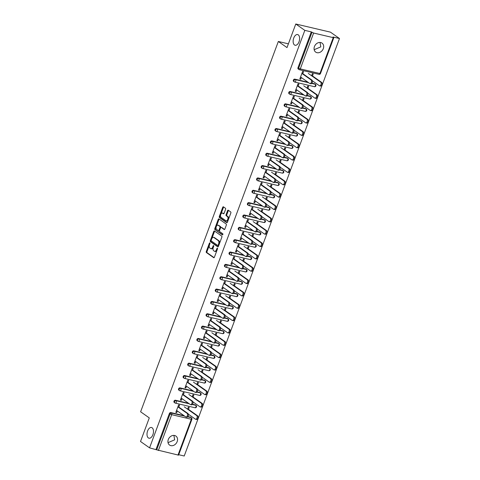 <?xml version="1.0" encoding="UTF-8"?>
<svg xmlns="http://www.w3.org/2000/svg" width="480" height="480" viewBox="0 0 480 480"><rect width="100%" height="100%" fill="white"/><g stroke="black" fill="none" stroke-linecap="round" stroke-linejoin="round"><path stroke-width="0.72" d="M152.124 427.788A5.496 3.072 103.2 0 1 153.078 434.142A5.496 3.072 103.2 0 1 148.986 438.204A5.496 3.072 103.2 0 1 148.356 437.922A5.496 3.072 103.2 0 1 147.408 431.562A5.496 3.072 103.2 0 1 151.5 427.5A5.496 3.072 103.2 0 1 152.124 427.788M173.91 435.396L174.654 439.83L168.03 442.65M298.26 34.842A5.496 3.072 103.2 0 1 299.214 41.196A5.496 3.072 103.2 0 1 295.122 45.258A5.496 3.072 103.2 0 1 294.492 44.976A5.496 3.072 103.2 0 1 293.544 38.616A5.496 3.072 103.2 0 1 297.636 34.554A5.496 3.072 103.2 0 1 298.26 34.842M320.046 42.45L320.79 46.884L314.16 49.704M209.85 242.886A0.588 0.33 -76.8 0 0 209.364 243.228L206.298 251.484A0.846 0.474 -76.8 0 0 206.412 252.546L213.708 257.688A0.846 0.474 -76.8 0 0 213.804 257.73A0.846 0.474 -76.8 0 0 214.404 257.196L217.476 248.94A0.588 0.33 -76.8 0 0 216.906 248.538L216.51 249.606A2.7 1.506 -76.8 0 1 214.596 251.322A2.7 1.506 -76.8 0 1 214.29 251.178L213.678 250.752A2.7 1.506 -76.8 0 1 213.306 247.35L213.702 246.282A0.588 0.33 -76.8 0 0 213.138 245.886L212.742 246.954A2.7 1.506 -76.8 0 1 210.828 248.664A2.7 1.506 -76.8 0 1 210.516 248.526L209.91 248.094A2.7 1.506 -76.8 0 1 209.538 244.698L209.934 243.63A0.588 0.33 -76.8 0 0 209.85 242.886M314.436 46.572A5.496 4.446 125.2 0 0 315.702 52.11A5.496 4.446 125.2 0 0 323.304 48.654A5.496 4.446 125.2 0 0 322.038 43.122A5.496 4.446 125.2 0 0 314.436 46.572M168.3 439.518A5.496 4.446 125.2 0 0 169.566 445.056A5.496 4.446 125.2 0 0 177.174 441.606A5.496 4.446 125.2 0 0 175.902 436.068A5.496 4.446 125.2 0 0 168.3 439.518M225.582 209.322A0.846 0.474 -76.8 0 0 225.468 208.26L223.416 206.82A0.846 0.474 -76.8 0 0 223.32 206.778A0.846 0.474 -76.8 0 0 222.726 207.312L219.312 216.48A0.846 0.474 -76.8 0 0 219.432 217.542L226.728 222.684A0.846 0.474 -76.8 0 0 226.824 222.726A0.846 0.474 -76.8 0 0 227.424 222.192L230.832 213.024A0.846 0.474 -76.8 0 0 230.718 211.962L228.24 210.216A0.846 0.474 -76.8 0 0 228.144 210.174A0.846 0.474 -76.8 0 0 227.55 210.708L226.086 214.632A0.846 0.474 -76.8 0 0 226.206 215.694L227.43 216.558A2.256 1.26 -76.8 0 1 227.82 219.168A2.256 1.26 -76.8 0 1 226.14 220.836A2.256 1.26 -76.8 0 1 225.888 220.716L221.082 217.332A2.256 1.26 -76.8 0 1 220.692 214.722A2.256 1.26 -76.8 0 1 222.372 213.06A2.256 1.26 -76.8 0 1 222.63 213.174L223.428 213.738A0.846 0.474 -76.8 0 0 223.524 213.78A0.846 0.474 -76.8 0 0 224.124 213.246L225.582 209.322M149.562 447.858L140.514 441.486L149.286 417.9L140.616 411.786L278.334 41.478L287.004 47.592L295.776 24L304.824 30.372L149.562 447.858L156.702 449.844L170.04 413.988L169.38 413.52L156.042 449.382M214.434 230.982A0.846 0.474 -76.8 0 0 214.338 230.94A0.846 0.474 -76.8 0 0 213.738 231.474L210.33 240.642A0.846 0.474 -76.8 0 0 210.444 241.704L217.74 246.846A0.846 0.474 -76.8 0 0 217.836 246.894A0.846 0.474 -76.8 0 0 218.436 246.354L221.844 237.186A0.846 0.474 -76.8 0 0 221.73 236.124L214.434 230.982M214.818 228.564L218.232 219.39A0.846 0.474 -76.8 0 1 218.826 218.856A0.846 0.474 -76.8 0 1 218.928 218.904L226.224 224.04A0.846 0.474 -76.8 0 1 226.338 225.102L224.88 229.026A0.846 0.474 -76.8 0 1 224.28 229.566A0.846 0.474 -76.8 0 1 224.184 229.518L221.226 227.436A0.846 0.474 -76.8 0 0 221.13 227.394A0.846 0.474 -76.8 0 0 220.53 227.928L219.564 230.532A0.846 0.474 -76.8 0 0 219.678 231.594L222.762 233.76A0.588 0.33 -76.8 0 1 222.354 234.852L214.938 229.626A0.846 0.474 -76.8 0 1 214.818 228.564L215.514 228.726L216.204 226.866M288.396 43.842L278.334 41.478M177.978 455.136L191.316 419.274L191.904 419.286L178.566 455.148L156.702 449.844M178.734 454.71L184.224 456L339.486 38.514L330.438 32.142L295.776 24M304.824 30.372L311.304 31.896L313.626 33.042L333.24 37.65L333.828 37.662L333 36.99L339.486 38.514M175.944 412.074L176.724 412.62L175.824 412.41L178.62 404.892L179.52 405.102L178.662 407.406M188.484 409.374L189.222 407.382L188.322 407.172L187.584 409.164M176.724 412.62L177.336 410.964M294.858 79.158L295.518 79.626A1.29 1.044 -54.8 0 0 294.036 80.568A1.29 1.044 125.2 0 0 294.336 81.864L293.676 81.402A1.29 1.044 -54.8 0 1 294.858 79.158L308.01 82.248M311.916 83.166L314.478 83.766A1.29 1.044 -54.8 0 1 314.778 83.904L315.438 84.366A1.29 1.044 125.2 0 0 315.138 84.234L314.478 83.766M313.626 33.042L300.288 68.898L298.626 68.22A1.29 1.044 125.2 0 0 298.926 69.516L298.266 69.054A1.29 1.044 -54.8 0 1 297.966 67.752L298.626 68.22L311.964 32.358M311.304 31.896L297.966 67.752M169.38 413.52A1.29 1.044 -54.8 0 1 170.862 412.578L184.014 415.668M187.92 416.586L190.476 417.186A1.29 1.044 -54.8 0 1 190.776 417.318L191.442 417.786A1.29 1.044 125.2 0 0 191.136 417.654L190.476 417.186M307.89 88.302L308.628 86.31L307.728 86.1L306.99 88.092M296.742 89.892L296.13 91.554L295.224 91.338L298.026 83.82L298.926 84.03L298.068 86.334M285.672 103.86L286.332 104.322A1.29 1.044 -54.8 0 0 284.85 105.264A1.29 1.044 125.2 0 0 285.15 106.566L284.49 106.098A1.29 1.044 -54.8 0 1 285.672 103.86L298.824 106.944M302.73 107.862L305.292 108.468A1.29 1.044 -54.8 0 1 305.592 108.6L306.252 109.062A1.29 1.044 125.2 0 0 305.952 108.93L305.292 108.468M298.704 112.998L299.448 111.006L298.542 110.796L297.804 112.788M287.562 114.594L286.944 116.25L286.044 116.04L288.84 108.516L289.74 108.732L288.882 111.03M276.486 128.556L277.146 129.018A1.29 1.044 -54.8 0 0 275.664 129.966A1.29 1.044 125.2 0 0 275.964 131.262L275.304 130.794A1.29 1.044 -54.8 0 1 276.486 128.556L289.644 131.646M293.544 132.564L296.106 133.164A1.29 1.044 -54.8 0 1 296.406 133.296L297.066 133.764A1.29 1.044 125.2 0 0 296.766 133.626L296.106 133.164M289.518 137.7L290.262 135.708L289.356 135.492L288.618 137.484M278.376 139.29L277.758 140.946L276.858 140.736L279.654 133.218L280.554 133.428L279.696 135.726M267.3 153.252L267.96 153.72A1.29 1.044 -54.8 0 0 266.484 154.662A1.29 1.044 125.2 0 0 266.778 155.958L266.118 155.496A1.29 1.044 -54.8 0 1 267.3 153.252L280.458 156.342M284.364 157.26L286.92 157.86A1.29 1.044 -54.8 0 1 287.22 157.992L287.88 158.46A1.29 1.044 125.2 0 0 287.58 158.328L286.92 157.86M280.332 162.396L281.076 160.404L280.176 160.194L279.432 162.186M269.19 163.986L268.572 165.642L267.672 165.432L270.468 157.914L271.368 158.124L270.516 160.428M258.114 177.948L258.78 178.416A1.29 1.044 -54.8 0 0 257.298 179.358A1.29 1.044 125.2 0 0 257.592 180.654L256.932 180.192A1.29 1.044 -54.8 0 1 258.114 177.948L271.272 181.038M275.178 181.956L277.734 182.556A1.29 1.044 -54.8 0 1 278.034 182.694L278.694 183.156A1.29 1.044 125.2 0 0 278.394 183.024L277.734 182.556M271.152 187.092L271.89 185.1L270.99 184.89L270.246 186.882M260.004 188.688L259.386 190.344L258.486 190.128L261.282 182.61L262.182 182.82L261.33 185.124M248.934 202.65L249.594 203.112A1.29 1.044 -54.8 0 0 248.112 204.054A1.29 1.044 125.2 0 0 248.406 205.356L247.746 204.888A1.29 1.044 -54.8 0 1 248.934 202.65L262.086 205.74M265.992 206.658L268.548 207.258A1.29 1.044 -54.8 0 1 268.854 207.39L269.514 207.858A1.29 1.044 125.2 0 0 269.214 207.72L268.548 207.258M261.966 211.794L262.704 209.802L261.804 209.586L261.066 211.578M250.818 213.384L250.2 215.04L249.3 214.83L252.096 207.306L253.002 207.522L252.144 209.82M239.748 227.346L240.408 227.814A1.29 1.044 -54.8 0 0 238.926 228.756A1.29 1.044 125.2 0 0 239.226 230.052L238.566 229.584A1.29 1.044 -54.8 0 1 239.748 227.346L252.9 230.436M256.806 231.354L259.368 231.954A1.29 1.044 -54.8 0 1 259.668 232.086L260.328 232.554A1.29 1.044 125.2 0 0 260.028 232.422L259.368 231.954M252.78 236.49L253.518 234.498L252.618 234.288L251.88 236.28M241.632 238.08L241.02 239.736L240.114 239.526L242.916 232.008L243.816 232.218L242.958 234.522M230.562 252.042L231.222 252.51A1.29 1.044 -54.8 0 0 229.74 253.452A1.29 1.044 125.2 0 0 230.04 254.748L229.38 254.286A1.29 1.044 -54.8 0 1 230.562 252.042L243.714 255.132M247.62 256.05L250.182 256.65A1.29 1.044 -54.8 0 1 250.482 256.788L251.142 257.25A1.29 1.044 125.2 0 0 250.842 257.118L250.182 256.65M243.594 261.186L244.332 259.194L243.432 258.984L242.694 260.976M232.446 262.782L231.834 264.438L230.934 264.222L233.73 256.704L234.63 256.914L233.772 259.218M221.376 276.744L222.036 277.206A1.29 1.044 -54.8 0 0 220.554 278.148A1.29 1.044 125.2 0 0 220.854 279.45L220.194 278.982A1.29 1.044 -54.8 0 1 221.376 276.744L234.534 279.834M238.434 280.746L240.996 281.352A1.29 1.044 -54.8 0 1 241.296 281.484L241.956 281.946A1.29 1.044 125.2 0 0 241.656 281.814L240.996 281.352M234.408 285.882L235.152 283.89L234.246 283.68L233.508 285.672M223.266 287.478L222.648 289.134L221.748 288.924L224.544 281.4L225.444 281.616L224.586 283.914M212.19 301.44L212.85 301.902A1.29 1.044 -54.8 0 0 211.374 302.85A1.29 1.044 125.2 0 0 211.668 304.146L211.008 303.678A1.29 1.044 -54.8 0 1 212.19 301.44L225.348 304.53M229.254 305.448L231.81 306.048A1.29 1.044 -54.8 0 1 232.11 306.18L232.77 306.648A1.29 1.044 125.2 0 0 232.47 306.51L231.81 306.048M225.222 310.584L225.966 308.592L225.066 308.376L224.322 310.368M214.08 312.174L213.462 313.83L212.562 313.62L215.358 306.102L216.258 306.312L215.406 308.61M203.004 326.136L203.67 326.604A1.29 1.044 -54.8 0 0 202.188 327.546A1.29 1.044 125.2 0 0 202.482 328.842L201.822 328.38A1.29 1.044 -54.8 0 1 203.004 326.136L216.162 329.226M220.068 330.144L222.624 330.744A1.29 1.044 -54.8 0 1 222.924 330.876L223.584 331.344A1.29 1.044 125.2 0 0 223.284 331.212L222.624 330.744M216.042 335.28L216.78 333.288L215.88 333.078L215.136 335.07M204.894 336.87L204.276 338.526L203.376 338.316L206.172 330.798L207.072 331.008L206.22 333.312M193.824 350.832L194.484 351.3A1.29 1.044 -54.8 0 0 193.002 352.242A1.29 1.044 125.2 0 0 193.296 353.538L192.636 353.076A1.29 1.044 -54.8 0 1 193.824 350.832L206.976 353.922M210.882 354.84L213.438 355.44A1.29 1.044 -54.8 0 1 213.738 355.578L214.404 356.04A1.29 1.044 125.2 0 0 214.104 355.908L213.438 355.44M206.856 359.976L207.594 357.984L206.694 357.774L205.95 359.766M195.708 361.572L195.09 363.228L194.19 363.012L196.986 355.494L197.892 355.704L197.034 358.008M184.638 375.534L185.298 375.996A1.29 1.044 -54.8 0 0 183.816 376.944A1.29 1.044 125.2 0 0 184.116 378.24L183.456 377.772A1.29 1.044 -54.8 0 1 184.638 375.534L197.79 378.624M201.696 379.542L204.258 380.142A1.29 1.044 -54.8 0 1 204.558 380.274L205.218 380.742A1.29 1.044 125.2 0 0 204.918 380.604L204.258 380.142M197.67 384.678L198.408 382.686L197.508 382.47L196.77 384.462M186.522 386.268L185.91 387.924L185.004 387.714L187.806 380.19L188.706 380.406L187.848 382.704M175.452 400.23L176.112 400.698A1.29 1.044 -54.8 0 0 174.63 401.64A1.29 1.044 125.2 0 0 174.93 402.936L174.27 402.468A1.29 1.044 -54.8 0 1 175.452 400.23L188.604 403.32M192.51 404.238L195.072 404.838A1.29 1.044 -54.8 0 1 195.372 404.97L196.032 405.438A1.29 1.044 125.2 0 0 195.732 405.306L195.072 404.838M181.932 398.616L181.314 400.272L180.414 400.062L183.21 392.544L184.11 392.754L183.258 395.052M193.074 397.026L193.818 395.034L192.918 394.818L192.174 396.81M180.042 387.882L180.708 388.344A1.29 1.044 -54.8 0 0 179.226 389.292A1.29 1.044 125.2 0 0 179.52 390.588L178.86 390.12A1.29 1.044 -54.8 0 1 180.042 387.882L193.2 390.972M197.106 391.89L199.662 392.49A1.29 1.044 -54.8 0 1 199.962 392.622L200.622 393.09A1.29 1.044 125.2 0 0 200.322 392.952L199.662 392.49M191.118 373.92L190.5 375.576L189.6 375.366L192.396 367.842L193.296 368.058L192.444 370.356M202.26 372.324L203.004 370.332L202.104 370.122L201.36 372.114M189.228 363.186L189.888 363.648A1.29 1.044 -54.8 0 0 188.406 364.59A1.29 1.044 125.2 0 0 188.706 365.892L188.046 365.424A1.29 1.044 -54.8 0 1 189.228 363.186L202.386 366.276M206.292 367.188L208.848 367.794A1.29 1.044 -54.8 0 1 209.148 367.926L209.808 368.394A1.29 1.044 125.2 0 0 209.508 368.256L208.848 367.794M200.304 349.224L199.686 350.88L198.786 350.664L201.582 343.146L202.482 343.356L201.624 345.66M211.446 347.628L212.19 345.636L211.284 345.426L210.546 347.418M198.414 338.484L199.074 338.952A1.29 1.044 -54.8 0 0 197.592 339.894A1.29 1.044 125.2 0 0 197.892 341.19L197.232 340.728A1.29 1.044 -54.8 0 1 198.414 338.484L211.572 341.574M215.472 342.492L218.034 343.092A1.29 1.044 -54.8 0 1 218.334 343.23L218.994 343.692A1.29 1.044 125.2 0 0 218.694 343.56L218.034 343.092M209.484 324.522L208.872 326.178L207.972 325.968L210.768 318.45L211.668 318.66L210.81 320.964M220.632 322.932L221.37 320.94L220.47 320.73L219.732 322.722M207.6 313.788L208.26 314.256A1.29 1.044 -54.8 0 0 206.778 315.198A1.29 1.044 125.2 0 0 207.078 316.494L206.418 316.026A1.29 1.044 -54.8 0 1 207.6 313.788L220.752 316.878M224.658 317.796L227.22 318.396A1.29 1.044 -54.8 0 1 227.52 318.528L228.18 318.996A1.29 1.044 125.2 0 0 227.88 318.864L227.22 318.396M218.67 299.826L218.058 301.482L217.152 301.272L219.948 293.748L220.854 293.964L219.996 296.262M229.818 298.236L230.556 296.244L229.656 296.028L228.918 298.02M216.786 289.092L217.446 289.554A1.29 1.044 -54.8 0 0 215.964 290.502A1.29 1.044 125.2 0 0 216.264 291.798L215.598 291.33A1.29 1.044 -54.8 0 1 216.786 289.092L229.938 292.182M233.844 293.1L236.406 293.7A1.29 1.044 -54.8 0 1 236.706 293.832L237.366 294.3A1.29 1.044 125.2 0 0 237.066 294.162L236.406 293.7M227.856 275.13L227.238 276.786L226.338 276.57L229.134 269.052L230.04 269.262L229.182 271.566M239.004 273.534L239.742 271.542L238.842 271.332L238.098 273.324M225.972 264.39L226.632 264.858A1.29 1.044 -54.8 0 0 225.15 265.8A1.29 1.044 125.2 0 0 225.444 267.096L224.784 266.634A1.29 1.044 -54.8 0 1 225.972 264.39L239.124 267.48M243.03 268.398L245.586 268.998A1.29 1.044 -54.8 0 1 245.886 269.136L246.552 269.598A1.29 1.044 125.2 0 0 246.246 269.466L245.586 268.998M237.042 250.428L236.424 252.084L235.524 251.874L238.32 244.356L239.22 244.566L238.368 246.87M248.184 248.838L248.928 246.846L248.028 246.636L247.284 248.628M235.152 239.694L235.818 240.162A1.29 1.044 -54.8 0 0 234.336 241.104A1.29 1.044 125.2 0 0 234.63 242.4L233.97 241.938A1.29 1.044 -54.8 0 1 235.152 239.694L248.31 242.784M252.216 243.702L254.772 244.302A1.29 1.044 -54.8 0 1 255.072 244.434L255.732 244.902A1.29 1.044 125.2 0 0 255.432 244.77L254.772 244.302M246.228 225.732L245.61 227.388L244.71 227.178L247.506 219.66L248.406 219.87L247.554 222.168M257.37 224.142L258.114 222.15L257.214 221.934L256.47 223.926M244.338 214.998L244.998 215.46A1.29 1.044 -54.8 0 0 243.516 216.408A1.29 1.044 125.2 0 0 243.816 217.704L243.156 217.236A1.29 1.044 -54.8 0 1 244.338 214.998L257.496 218.088M261.402 219.006L263.958 219.606A1.29 1.044 -54.8 0 1 264.258 219.738L264.918 220.206A1.29 1.044 125.2 0 0 264.618 220.068L263.958 219.606M255.414 201.036L254.796 202.692L253.896 202.482L256.692 194.958L257.592 195.174L256.734 197.472M266.556 199.44L267.3 197.448L266.394 197.238L265.656 199.23M253.524 190.302L254.184 190.764A1.29 1.044 -54.8 0 0 252.702 191.706A1.29 1.044 125.2 0 0 253.002 193.008L252.342 192.54A1.29 1.044 -54.8 0 1 253.524 190.302L266.682 193.392M270.582 194.304L273.144 194.91A1.29 1.044 -54.8 0 1 273.444 195.042L274.104 195.504A1.29 1.044 125.2 0 0 273.804 195.372L273.144 194.91M264.594 176.34L263.982 177.996L263.082 177.78L265.878 170.262L266.778 170.472L265.92 172.776M275.742 174.744L276.48 172.752L275.58 172.542L274.842 174.534M262.71 165.6L263.37 166.068A1.29 1.044 -54.8 0 0 261.888 167.01A1.29 1.044 125.2 0 0 262.188 168.306L261.528 167.844A1.29 1.044 -54.8 0 1 262.71 165.6L275.862 168.69M279.768 169.608L282.33 170.208A1.29 1.044 -54.8 0 1 282.63 170.346L283.29 170.808A1.29 1.044 125.2 0 0 282.99 170.676L282.33 170.208M273.78 151.638L273.168 153.294L272.262 153.084L275.058 145.566L275.964 145.776L275.106 148.08M284.928 150.048L285.666 148.056L284.766 147.846L284.028 149.838M271.896 140.904L272.556 141.372A1.29 1.044 -54.8 0 0 271.074 142.314A1.29 1.044 125.2 0 0 271.374 143.61L270.708 143.142A1.29 1.044 -54.8 0 1 271.896 140.904L285.048 143.994M288.954 144.912L291.516 145.512A1.29 1.044 -54.8 0 1 291.816 145.644L292.476 146.112A1.29 1.044 125.2 0 0 292.176 145.98L291.516 145.512M282.966 126.942L282.348 128.598L281.448 128.388L284.244 120.864L285.15 121.08L284.292 123.378M294.114 125.352L294.852 123.36L293.952 123.144L293.208 125.136M281.082 116.208L281.742 116.67A1.29 1.044 -54.8 0 0 280.26 117.612A1.29 1.044 125.2 0 0 280.554 118.914L279.894 118.446A1.29 1.044 -54.8 0 1 281.082 116.208L294.234 119.298M298.14 120.216L300.696 120.816A1.29 1.044 -54.8 0 1 300.996 120.948L301.662 121.416A1.29 1.044 125.2 0 0 301.356 121.278L300.696 120.816M292.152 102.246L291.534 103.902L290.634 103.686L293.43 96.168L294.33 96.378L293.478 98.682M303.294 100.65L304.038 98.658L303.138 98.448L302.394 100.44M290.262 91.506L290.928 91.974A1.29 1.044 -54.8 0 0 289.446 92.916A1.29 1.044 125.2 0 0 289.74 94.212L289.08 93.75A1.29 1.044 -54.8 0 1 290.262 91.506L303.42 94.596M307.326 95.514L309.882 96.114A1.29 1.044 -54.8 0 1 310.182 96.252L310.842 96.714A1.29 1.044 125.2 0 0 310.542 96.582L309.882 96.114M301.338 77.544L300.72 79.2L299.82 78.99L302.616 71.472L303.516 71.682L302.664 73.986M312.48 75.954L313.224 73.962L312.324 73.752L311.58 75.744M181.314 400.272L180.54 399.726M185.91 387.924L185.13 387.378M190.5 375.576L189.726 375.03M195.09 363.228L194.316 362.682M199.686 350.88L198.906 350.328M204.276 338.526L203.502 337.98M208.872 326.178L208.092 325.632M213.462 313.83L212.688 313.284M218.058 301.482L217.278 300.936M222.648 289.134L221.874 288.588M227.238 276.786L226.464 276.24M231.834 264.438L231.054 263.886M236.424 252.084L235.65 251.538M241.02 239.736L240.24 239.19M245.61 227.388L244.836 226.842M250.2 215.04L249.426 214.494M254.796 202.692L254.016 202.146M259.386 190.344L258.612 189.798M263.982 177.996L263.202 177.444M268.572 165.642L267.798 165.096M273.168 153.294L272.388 152.748M277.758 140.946L276.984 140.4M282.348 128.598L281.574 128.052M286.944 116.25L286.164 115.704M291.534 103.902L290.76 103.356M296.13 91.554L295.35 91.002M300.72 79.2L299.946 78.654M210.828 248.664L211.518 248.826A2.7 1.506 -76.8 0 0 213.228 247.578M214.596 251.322L215.286 251.484A2.7 1.506 -76.8 0 0 216.978 250.278M209.37 245.244L206.988 251.646A0.846 0.474 -76.8 0 0 207.108 252.708L214.11 257.64M211.152 240.45L211.02 240.804A0.846 0.474 -76.8 0 0 211.14 241.872L218.136 246.804M214.728 231.192A0.846 0.474 -76.8 0 0 214.428 231.636L211.86 238.554M211.212 240.186A0.588 0.33 -76.8 0 0 211.296 240.93L217.698 245.448A0.588 0.33 -76.8 0 0 218.184 245.1L218.604 243.972A2.7 1.506 -76.8 0 0 218.232 240.576L213.852 237.492A2.7 1.506 -76.8 0 0 213.546 237.348A2.7 1.506 -76.8 0 0 211.632 239.064L211.212 240.186M217.842 245.478L218.394 245.61A0.588 0.33 -76.8 0 0 218.76 245.484M219.462 243.588A2.7 1.506 -76.8 0 0 218.922 240.738L218.232 240.576M213.546 237.348L214.242 237.51A2.7 1.506 -76.8 0 1 214.548 237.654L218.922 240.738M216.408 226.32L218.922 219.558L218.232 219.39M219.222 219.108A0.846 0.474 -76.8 0 0 218.922 219.558M224.58 229.476L221.916 227.598A0.846 0.474 -76.8 0 0 221.82 227.556A0.846 0.474 -76.8 0 0 221.718 227.55M222.69 234.762L214.938 229.626M218.154 225.27A2.256 1.26 -76.8 0 0 217.896 225.156A2.256 1.26 -76.8 0 0 216.216 226.818A2.256 1.26 -76.8 0 0 216.606 229.428L218.304 230.622A0.846 0.474 -76.8 0 0 218.4 230.664A0.846 0.474 -76.8 0 0 218.994 230.13L219.966 227.526A0.846 0.474 -76.8 0 0 219.846 226.464L218.154 225.27L218.85 225.432A2.256 1.26 -76.8 0 0 218.592 225.318L217.896 225.156M218.502 230.67L218.994 230.784A0.846 0.474 -76.8 0 0 219.09 230.826A0.846 0.474 -76.8 0 0 219.552 230.562M220.668 227.658A0.846 0.474 -76.8 0 0 220.542 226.626L219.846 226.464M218.85 225.432L220.542 226.626M215.514 228.726A0.846 0.474 -76.8 0 0 215.628 229.788M222.372 213.06L223.062 213.222A2.256 1.26 -76.8 0 1 223.32 213.336L223.824 213.696M226.14 220.836L226.836 220.998A2.256 1.26 -76.8 0 0 228.228 220.026M228.588 219.06A2.256 1.26 -76.8 0 0 228.126 216.72L227.43 216.558M228.54 210.426A0.846 0.474 -76.8 0 0 228.24 210.87L226.782 214.794A0.846 0.474 -76.8 0 0 226.896 215.856L228.126 216.72M220.62 214.992L220.008 216.642A0.846 0.474 -76.8 0 0 220.122 217.704L227.124 222.636M223.716 207.03A0.846 0.474 -76.8 0 0 223.416 207.474L220.98 214.026M196.698 415.584L197.604 415.8A1.932 1.08 103.2 0 1 197.934 418.032A1.932 1.08 103.2 0 1 196.5 419.46L195.594 419.25A1.932 1.08 -76.8 0 0 197.034 417.822A1.932 1.08 -76.8 0 0 196.698 415.584L184.29 406.842M188.376 414.216L195.378 419.148A1.932 1.08 -76.8 0 0 195.594 419.25M197.604 415.8L187.71 408.828M176.562 410.418L185.742 416.886A1.932 1.08 -76.8 0 0 185.958 416.982A1.932 1.08 -76.8 0 0 187.398 415.56A1.932 1.08 -76.8 0 0 187.062 413.322L187.968 413.532A1.932 1.08 103.2 0 1 188.298 415.77A1.932 1.08 103.2 0 1 186.864 417.198L185.958 416.982M178.788 407.07L187.968 413.532M177.888 406.854L187.062 413.322M201.294 403.236L202.194 403.446A1.932 1.08 103.2 0 1 202.53 405.684A1.932 1.08 103.2 0 1 201.09 407.112L200.19 406.902A1.932 1.08 -76.8 0 0 201.63 405.474A1.932 1.08 -76.8 0 0 201.294 403.236L188.886 394.494M192.966 401.868L199.968 406.8A1.932 1.08 -76.8 0 0 200.19 406.902M202.194 403.446L192.3 396.48M205.884 390.888L206.784 391.098A1.932 1.08 103.2 0 1 207.12 393.336A1.932 1.08 103.2 0 1 205.68 394.764L204.78 394.548A1.932 1.08 -76.8 0 0 206.22 393.12A1.932 1.08 -76.8 0 0 205.884 390.888L193.476 382.146M197.562 389.52L204.558 394.452A1.932 1.08 -76.8 0 0 204.78 394.548M206.784 391.098L196.89 384.126M210.48 378.54L211.38 378.75A1.932 1.08 103.2 0 1 211.716 380.988A1.932 1.08 103.2 0 1 210.276 382.416L209.376 382.2A1.932 1.08 -76.8 0 0 210.81 380.772A1.932 1.08 -76.8 0 0 210.48 378.54L198.066 369.798M202.152 377.166L209.154 382.104A1.932 1.08 -76.8 0 0 209.376 382.2M211.38 378.75L201.486 371.778M215.07 366.192L215.97 366.402A1.932 1.08 103.2 0 1 216.306 368.634A1.932 1.08 103.2 0 1 214.866 370.062L213.966 369.852A1.932 1.08 -76.8 0 0 215.406 368.424A1.932 1.08 -76.8 0 0 215.07 366.192L202.662 357.444M206.742 364.818L213.744 369.75A1.932 1.08 -76.8 0 0 213.966 369.852M215.97 366.402L206.076 359.43M219.666 353.844L220.566 354.054A1.932 1.08 103.2 0 1 220.896 356.286A1.932 1.08 103.2 0 1 219.462 357.714L218.556 357.504A1.932 1.08 -76.8 0 0 219.996 356.076A1.932 1.08 -76.8 0 0 219.666 353.844L207.252 345.096M211.338 352.47L218.34 357.402A1.932 1.08 -76.8 0 0 218.556 357.504M220.566 354.054L210.672 347.082M181.152 398.07L190.332 404.538A1.932 1.08 -76.8 0 0 190.554 404.634A1.932 1.08 -76.8 0 0 191.994 403.206A1.932 1.08 -76.8 0 0 191.658 400.974L192.558 401.184A1.932 1.08 103.2 0 1 192.894 403.422A1.932 1.08 103.2 0 1 191.454 404.85L190.554 404.634M183.378 394.722L192.558 401.184M182.478 394.506L191.658 400.974M185.748 385.722L194.922 392.184A1.932 1.08 -76.8 0 0 195.144 392.286A1.932 1.08 -76.8 0 0 196.584 390.858A1.932 1.08 -76.8 0 0 196.248 388.626L197.148 388.836A1.932 1.08 103.2 0 1 197.484 391.074A1.932 1.08 103.2 0 1 196.044 392.496L195.144 392.286M187.974 382.368L197.148 388.836M187.074 382.158L196.248 388.626M190.338 373.374L199.518 379.836A1.932 1.08 -76.8 0 0 199.74 379.938A1.932 1.08 -76.8 0 0 201.174 378.51A1.932 1.08 -76.8 0 0 200.844 376.278L201.744 376.488A1.932 1.08 103.2 0 1 202.08 378.72A1.932 1.08 103.2 0 1 200.64 380.148L199.74 379.938M192.564 370.02L201.744 376.488M191.664 369.81L200.844 376.278M194.934 361.02L204.108 367.488A1.932 1.08 -76.8 0 0 204.33 367.59A1.932 1.08 -76.8 0 0 205.77 366.162A1.932 1.08 -76.8 0 0 205.434 363.924L206.334 364.14A1.932 1.08 103.2 0 1 206.67 366.372A1.932 1.08 103.2 0 1 205.23 367.8L204.33 367.59M197.16 357.672L206.334 364.14M196.26 357.462L205.434 363.924M199.524 348.672L208.704 355.14A1.932 1.08 -76.8 0 0 208.92 355.242A1.932 1.08 -76.8 0 0 210.36 353.814A1.932 1.08 -76.8 0 0 210.03 351.576L210.93 351.792A1.932 1.08 103.2 0 1 211.26 354.024A1.932 1.08 103.2 0 1 209.826 355.452L208.92 355.242M201.75 345.324L210.93 351.792M200.85 345.114L210.03 351.576M224.256 341.49L225.156 341.706A1.932 1.08 103.2 0 1 225.492 343.938A1.932 1.08 103.2 0 1 224.052 345.366L223.152 345.156A1.932 1.08 -76.8 0 0 224.592 343.728A1.932 1.08 -76.8 0 0 224.256 341.49L211.848 332.748M215.928 340.122L222.93 345.054A1.932 1.08 -76.8 0 0 223.152 345.156M225.156 341.706L215.262 334.734M204.12 336.324L213.294 342.792A1.932 1.08 -76.8 0 0 213.516 342.894A1.932 1.08 -76.8 0 0 214.956 341.466A1.932 1.08 -76.8 0 0 214.62 339.228L215.52 339.438A1.932 1.08 103.2 0 1 215.856 341.676A1.932 1.08 103.2 0 1 214.416 343.104L213.516 342.894M206.346 332.976L215.52 339.438M205.44 332.766L214.62 339.228M228.846 329.142L229.752 329.358A1.932 1.08 103.2 0 1 230.082 331.59A1.932 1.08 103.2 0 1 228.648 333.018L227.742 332.808A1.932 1.08 -76.8 0 0 229.182 331.38A1.932 1.08 -76.8 0 0 228.846 329.142L216.438 320.4M220.524 327.774L227.526 332.706A1.932 1.08 -76.8 0 0 227.742 332.808M229.752 329.358L219.858 322.386M208.71 323.976L217.89 330.444A1.932 1.08 -76.8 0 0 218.106 330.54A1.932 1.08 -76.8 0 0 219.546 329.118A1.932 1.08 -76.8 0 0 219.21 326.88L220.116 327.09A1.932 1.08 103.2 0 1 220.446 329.328A1.932 1.08 103.2 0 1 219.012 330.756L218.106 330.54M210.936 320.628L220.116 327.09M210.036 320.412L219.21 326.88M233.442 316.794L234.342 317.004A1.932 1.08 103.2 0 1 234.678 319.242A1.932 1.08 103.2 0 1 233.238 320.67L232.338 320.46A1.932 1.08 -76.8 0 0 233.772 319.032A1.932 1.08 -76.8 0 0 233.442 316.794L221.028 308.052M225.114 315.426L232.116 320.358A1.932 1.08 -76.8 0 0 232.338 320.46M234.342 317.004L224.448 310.038M213.3 311.628L222.48 318.096A1.932 1.08 -76.8 0 0 222.702 318.192A1.932 1.08 -76.8 0 0 224.136 316.764A1.932 1.08 -76.8 0 0 223.806 314.532L224.706 314.742A1.932 1.08 103.2 0 1 225.042 316.98A1.932 1.08 103.2 0 1 223.602 318.408L222.702 318.192M215.526 308.28L224.706 314.742M214.626 308.064L223.806 314.532M238.032 304.446L238.932 304.656A1.932 1.08 103.2 0 1 239.268 306.894A1.932 1.08 103.2 0 1 237.828 308.322L236.928 308.106A1.932 1.08 -76.8 0 0 238.368 306.678A1.932 1.08 -76.8 0 0 238.032 304.446L225.624 295.704M229.71 303.078L236.706 308.01A1.932 1.08 -76.8 0 0 236.928 308.106M238.932 304.656L229.038 297.684M217.896 299.28L227.07 305.742A1.932 1.08 -76.8 0 0 227.292 305.844A1.932 1.08 -76.8 0 0 228.732 304.416A1.932 1.08 -76.8 0 0 228.396 302.184L229.296 302.394A1.932 1.08 103.2 0 1 229.632 304.626A1.932 1.08 103.2 0 1 228.192 306.054L227.292 305.844M220.122 295.926L229.296 302.394M219.222 295.716L228.396 302.184M242.628 292.098L243.528 292.308A1.932 1.08 103.2 0 1 243.864 294.546A1.932 1.08 103.2 0 1 242.424 295.974L241.524 295.758A1.932 1.08 -76.8 0 0 242.958 294.33A1.932 1.08 -76.8 0 0 242.628 292.098L230.214 283.356M234.3 290.724L241.302 295.662A1.932 1.08 -76.8 0 0 241.524 295.758M243.528 292.308L233.634 285.336M222.486 286.932L231.666 293.394A1.932 1.08 -76.8 0 0 231.888 293.496A1.932 1.08 -76.8 0 0 233.322 292.068A1.932 1.08 -76.8 0 0 232.992 289.836L233.892 290.046A1.932 1.08 103.2 0 1 234.228 292.278A1.932 1.08 103.2 0 1 232.788 293.706L231.888 293.496M224.712 283.578L233.892 290.046M223.812 283.368L232.992 289.836M247.218 279.75L248.118 279.96A1.932 1.08 103.2 0 1 248.454 282.192A1.932 1.08 103.2 0 1 247.014 283.62L246.114 283.41A1.932 1.08 -76.8 0 0 247.554 281.982A1.932 1.08 -76.8 0 0 247.218 279.75L234.81 271.002M238.89 278.376L245.892 283.308A1.932 1.08 -76.8 0 0 246.114 283.41M248.118 279.96L238.224 272.988M227.082 274.578L236.256 281.046A1.932 1.08 -76.8 0 0 236.478 281.148A1.932 1.08 -76.8 0 0 237.918 279.72A1.932 1.08 -76.8 0 0 237.582 277.482L238.482 277.698A1.932 1.08 103.2 0 1 238.818 279.93A1.932 1.08 103.2 0 1 237.378 281.358L236.478 281.148M229.308 271.23L238.482 277.698M228.402 271.02L237.582 277.482M251.808 267.402L252.714 267.612A1.932 1.08 103.2 0 1 253.044 269.844A1.932 1.08 103.2 0 1 251.61 271.272L250.704 271.062A1.932 1.08 -76.8 0 0 252.144 269.634A1.932 1.08 -76.8 0 0 251.808 267.402L239.4 258.654M243.486 266.028L250.488 270.96A1.932 1.08 -76.8 0 0 250.704 271.062M252.714 267.612L242.82 260.64M231.672 262.23L240.852 268.698A1.932 1.08 -76.8 0 0 241.068 268.8A1.932 1.08 -76.8 0 0 242.508 267.372A1.932 1.08 -76.8 0 0 242.172 265.134L243.078 265.35A1.932 1.08 103.2 0 1 243.408 267.582A1.932 1.08 103.2 0 1 241.974 269.01L241.068 268.8M233.898 258.882L243.078 265.35M232.998 258.672L242.172 265.134M256.404 255.048L257.304 255.264A1.932 1.08 103.2 0 1 257.64 257.496A1.932 1.08 103.2 0 1 256.2 258.924L255.3 258.714A1.932 1.08 -76.8 0 0 256.74 257.286A1.932 1.08 -76.8 0 0 256.404 255.048L243.996 246.306M248.076 253.68L255.078 258.612A1.932 1.08 -76.8 0 0 255.3 258.714M257.304 255.264L247.41 248.292M236.268 249.882L245.442 256.35A1.932 1.08 -76.8 0 0 245.664 256.452A1.932 1.08 -76.8 0 0 247.104 255.024A1.932 1.08 -76.8 0 0 246.768 252.786L247.668 252.996A1.932 1.08 103.2 0 1 248.004 255.234A1.932 1.08 103.2 0 1 246.564 256.662L245.664 256.452M238.488 246.534L247.668 252.996M237.588 246.324L246.768 252.786M260.994 242.7L261.894 242.916A1.932 1.08 103.2 0 1 262.23 245.148A1.932 1.08 103.2 0 1 260.79 246.576L259.89 246.366A1.932 1.08 -76.8 0 0 261.33 244.938A1.932 1.08 -76.8 0 0 260.994 242.7L248.586 233.958M252.672 241.332L259.668 246.264A1.932 1.08 -76.8 0 0 259.89 246.366M261.894 242.916L252 235.944M240.858 237.534L250.032 244.002A1.932 1.08 -76.8 0 0 250.254 244.098A1.932 1.08 -76.8 0 0 251.694 242.67A1.932 1.08 -76.8 0 0 251.358 240.438L252.258 240.648A1.932 1.08 103.2 0 1 252.594 242.886A1.932 1.08 103.2 0 1 251.154 244.314L250.254 244.098M243.084 234.186L252.258 240.648M242.184 233.97L251.358 240.438M265.59 230.352L266.49 230.562A1.932 1.08 103.2 0 1 266.826 232.8A1.932 1.08 103.2 0 1 265.386 234.228L264.486 234.018A1.932 1.08 -76.8 0 0 265.92 232.59A1.932 1.08 -76.8 0 0 265.59 230.352L253.176 221.61M257.262 228.984L264.264 233.916A1.932 1.08 -76.8 0 0 264.486 234.018M266.49 230.562L256.596 223.596M245.448 225.186L254.628 231.654A1.932 1.08 -76.8 0 0 254.85 231.75A1.932 1.08 -76.8 0 0 256.284 230.322A1.932 1.08 -76.8 0 0 255.954 228.09L256.854 228.3A1.932 1.08 103.2 0 1 257.19 230.538A1.932 1.08 103.2 0 1 255.75 231.966L254.85 231.75M247.674 221.832L256.854 228.3M246.774 221.622L255.954 228.09M270.18 218.004L271.08 218.214A1.932 1.08 103.2 0 1 271.416 220.452A1.932 1.08 103.2 0 1 269.976 221.88L269.076 221.664A1.932 1.08 -76.8 0 0 270.516 220.236A1.932 1.08 -76.8 0 0 270.18 218.004L257.772 209.262M261.852 216.636L268.854 221.568A1.932 1.08 -76.8 0 0 269.076 221.664M271.08 218.214L261.186 211.242M250.044 212.838L259.218 219.3A1.932 1.08 -76.8 0 0 259.44 219.402A1.932 1.08 -76.8 0 0 260.88 217.974A1.932 1.08 -76.8 0 0 260.544 215.742L261.444 215.952A1.932 1.08 103.2 0 1 261.78 218.184A1.932 1.08 103.2 0 1 260.34 219.612L259.44 219.402M252.27 209.484L261.444 215.952M251.37 209.274L260.544 215.742M274.776 205.656L275.676 205.866A1.932 1.08 103.2 0 1 276.006 208.104A1.932 1.08 103.2 0 1 274.572 209.532L273.666 209.316A1.932 1.08 -76.8 0 0 275.106 207.888A1.932 1.08 -76.8 0 0 274.776 205.656L262.362 196.914M266.448 204.282L273.45 209.214A1.932 1.08 -76.8 0 0 273.666 209.316M275.676 205.866L265.782 198.894M254.634 200.49L263.814 206.952A1.932 1.08 -76.8 0 0 264.03 207.054A1.932 1.08 -76.8 0 0 265.47 205.626A1.932 1.08 -76.8 0 0 265.14 203.394L266.04 203.604A1.932 1.08 103.2 0 1 266.37 205.836A1.932 1.08 103.2 0 1 264.936 207.264L264.03 207.054M256.86 197.136L266.04 203.604M255.96 196.926L265.14 203.394M279.366 193.308L280.266 193.518A1.932 1.08 103.2 0 1 280.602 195.75A1.932 1.08 103.2 0 1 279.162 197.178L278.262 196.968A1.932 1.08 -76.8 0 0 279.702 195.54A1.932 1.08 -76.8 0 0 279.366 193.308L266.958 184.56M271.038 191.934L278.04 196.866A1.932 1.08 -76.8 0 0 278.262 196.968M280.266 193.518L270.372 186.546M259.23 188.136L268.404 194.604A1.932 1.08 -76.8 0 0 268.626 194.706A1.932 1.08 -76.8 0 0 270.066 193.278A1.932 1.08 -76.8 0 0 269.73 191.04L270.63 191.256A1.932 1.08 103.2 0 1 270.966 193.488A1.932 1.08 103.2 0 1 269.526 194.916L268.626 194.706M261.456 184.788L270.63 191.256M260.55 184.578L269.73 191.04M283.956 180.96L284.862 181.17A1.932 1.08 103.2 0 1 285.192 183.402A1.932 1.08 103.2 0 1 283.758 184.83L282.852 184.62A1.932 1.08 -76.8 0 0 284.292 183.192A1.932 1.08 -76.8 0 0 283.956 180.96L271.548 172.212M275.634 179.586L282.636 184.518A1.932 1.08 -76.8 0 0 282.852 184.62M284.862 181.17L274.968 174.198M263.82 175.788L273 182.256A1.932 1.08 -76.8 0 0 273.216 182.358A1.932 1.08 -76.8 0 0 274.656 180.93A1.932 1.08 -76.8 0 0 274.32 178.692L275.226 178.908A1.932 1.08 103.2 0 1 275.556 181.14A1.932 1.08 103.2 0 1 274.122 182.568L273.216 182.358M266.046 172.44L275.226 178.908M265.146 172.23L274.32 178.692M288.552 168.606L289.452 168.822A1.932 1.08 103.2 0 1 289.788 171.054A1.932 1.08 103.2 0 1 288.348 172.482L287.448 172.272A1.932 1.08 -76.8 0 0 288.882 170.844A1.932 1.08 -76.8 0 0 288.552 168.606L276.138 159.864M280.224 167.238L287.226 172.17A1.932 1.08 -76.8 0 0 287.448 172.272M289.452 168.822L279.558 161.85M268.41 163.44L277.59 169.908A1.932 1.08 -76.8 0 0 277.812 170.01A1.932 1.08 -76.8 0 0 279.246 168.582A1.932 1.08 -76.8 0 0 278.916 166.344L279.816 166.554A1.932 1.08 103.2 0 1 280.152 168.792A1.932 1.08 103.2 0 1 278.712 170.22L277.812 170.01M270.636 160.092L279.816 166.554M269.736 159.876L278.916 166.344M293.142 156.258L294.042 156.474A1.932 1.08 103.2 0 1 294.378 158.706A1.932 1.08 103.2 0 1 292.938 160.134L292.038 159.924A1.932 1.08 -76.8 0 0 293.478 158.496A1.932 1.08 -76.8 0 0 293.142 156.258L280.734 147.516M284.82 154.89L291.816 159.822A1.932 1.08 -76.8 0 0 292.038 159.924M294.042 156.474L284.148 149.502M273.006 151.092L282.18 157.56A1.932 1.08 -76.8 0 0 282.402 157.656A1.932 1.08 -76.8 0 0 283.842 156.228A1.932 1.08 -76.8 0 0 283.506 153.996L284.406 154.206A1.932 1.08 103.2 0 1 284.742 156.444A1.932 1.08 103.2 0 1 283.302 157.872L282.402 157.656M275.232 147.744L284.406 154.206M274.332 147.528L283.506 153.996M297.738 143.91L298.638 144.12A1.932 1.08 103.2 0 1 298.974 146.358A1.932 1.08 103.2 0 1 297.534 147.786L296.634 147.576A1.932 1.08 -76.8 0 0 298.068 146.148A1.932 1.08 -76.8 0 0 297.738 143.91L285.324 135.168M289.41 142.542L296.412 147.474A1.932 1.08 -76.8 0 0 296.634 147.576M298.638 144.12L288.744 137.154M277.596 138.744L286.776 145.212A1.932 1.08 -76.8 0 0 286.998 145.308A1.932 1.08 -76.8 0 0 288.432 143.88A1.932 1.08 -76.8 0 0 288.102 141.648L289.002 141.858A1.932 1.08 103.2 0 1 289.338 144.096A1.932 1.08 103.2 0 1 287.898 145.524L286.998 145.308M279.822 135.39L289.002 141.858M278.922 135.18L288.102 141.648M302.328 131.562L303.228 131.772A1.932 1.08 103.2 0 1 303.564 134.01A1.932 1.08 103.2 0 1 302.124 135.438L301.224 135.222A1.932 1.08 -76.8 0 0 302.664 133.794A1.932 1.08 -76.8 0 0 302.328 131.562L289.92 122.82M294 130.194L301.002 135.126A1.932 1.08 -76.8 0 0 301.224 135.222M303.228 131.772L293.334 124.8M282.192 126.396L291.366 132.858A1.932 1.08 -76.8 0 0 291.588 132.96A1.932 1.08 -76.8 0 0 293.028 131.532A1.932 1.08 -76.8 0 0 292.692 129.3L293.592 129.51A1.932 1.08 103.2 0 1 293.928 131.742A1.932 1.08 103.2 0 1 292.488 133.17L291.588 132.96M284.418 123.042L293.592 129.51M283.512 122.832L292.692 129.3M306.918 119.214L307.824 119.424A1.932 1.08 103.2 0 1 308.154 121.662A1.932 1.08 103.2 0 1 306.72 123.084L305.814 122.874A1.932 1.08 -76.8 0 0 307.254 121.446A1.932 1.08 -76.8 0 0 306.918 119.214L294.51 110.472M298.596 117.84L305.598 122.772A1.932 1.08 -76.8 0 0 305.814 122.874M307.824 119.424L297.93 112.452M286.782 114.048L295.962 120.51A1.932 1.08 -76.8 0 0 296.178 120.612A1.932 1.08 -76.8 0 0 297.618 119.184A1.932 1.08 -76.8 0 0 297.282 116.952L298.188 117.162A1.932 1.08 103.2 0 1 298.518 119.394A1.932 1.08 103.2 0 1 297.084 120.822L296.178 120.612M289.008 110.694L298.188 117.162M288.108 110.484L297.282 116.952M311.514 106.866L312.414 107.076A1.932 1.08 103.2 0 1 312.75 109.308A1.932 1.08 103.2 0 1 311.31 110.736L310.41 110.526A1.932 1.08 -76.8 0 0 311.85 109.098A1.932 1.08 -76.8 0 0 311.514 106.866L299.106 98.118M303.186 105.492L310.188 110.424A1.932 1.08 -76.8 0 0 310.41 110.526M312.414 107.076L302.52 100.104M291.378 101.694L300.552 108.162A1.932 1.08 -76.8 0 0 300.774 108.264A1.932 1.08 -76.8 0 0 302.214 106.836A1.932 1.08 -76.8 0 0 301.878 104.598L302.778 104.814A1.932 1.08 103.2 0 1 303.114 107.046A1.932 1.08 103.2 0 1 301.674 108.474L300.774 108.264M293.604 98.346L302.778 104.814M292.698 98.136L301.878 104.598M316.104 94.518L317.004 94.728A1.932 1.08 103.2 0 1 317.34 96.96A1.932 1.08 103.2 0 1 315.9 98.388L315 98.178A1.932 1.08 -76.8 0 0 316.44 96.75A1.932 1.08 -76.8 0 0 316.104 94.518L303.696 85.77M307.782 93.144L314.778 98.076A1.932 1.08 -76.8 0 0 315 98.178M317.004 94.728L307.11 87.756M295.968 89.346L305.142 95.814A1.932 1.08 -76.8 0 0 305.364 95.916A1.932 1.08 -76.8 0 0 306.804 94.488A1.932 1.08 -76.8 0 0 306.468 92.25L307.368 92.466A1.932 1.08 103.2 0 1 307.704 94.698A1.932 1.08 103.2 0 1 306.264 96.126L305.364 95.916M298.194 85.998L307.368 92.466M297.294 85.788L306.468 92.25M320.7 82.164L321.6 82.38A1.932 1.08 103.2 0 1 321.936 84.612A1.932 1.08 103.2 0 1 320.496 86.04L319.596 85.83A1.932 1.08 -76.8 0 0 321.03 84.402A1.932 1.08 -76.8 0 0 320.7 82.164L308.286 73.422M312.372 80.796L319.374 85.728A1.932 1.08 -76.8 0 0 319.596 85.83M321.6 82.38L311.706 75.408M300.558 76.998L309.738 83.466A1.932 1.08 -76.8 0 0 309.96 83.568A1.932 1.08 -76.8 0 0 311.394 82.14A1.932 1.08 -76.8 0 0 311.064 79.902L311.964 80.112A1.932 1.08 103.2 0 1 312.3 82.35A1.932 1.08 103.2 0 1 310.86 83.778L309.96 83.568M302.784 73.65L311.964 80.112M301.884 73.434L311.064 79.902M209.994 243.372L209.364 243.228M217.536 248.688L216.906 248.538M213.762 246.03L213.138 245.886M187.71 416.85L191.136 417.654A1.29 0.72 -76.8 0 1 191.316 419.274L171.696 414.666L158.364 450.528M170.862 412.578L171.522 413.046A1.29 0.72 -76.8 0 1 171.696 414.666L170.04 413.988A1.29 1.044 -54.8 0 1 171.522 413.046L184.674 416.136M318.846 74.256A1.29 0.72 103.2 0 0 318.99 74.328A1.29 1.29 0 0 0 320.496 73.518L319.908 73.506A1.29 0.72 103.2 0 1 318.99 74.328L299.376 69.72A1.29 0.72 103.2 0 1 299.226 69.654A1.29 1.044 125.2 0 1 298.926 69.516A1.29 1.29 0 0 0 299.376 69.72A1.29 0.72 103.2 0 0 300.288 68.898L319.908 73.506L333.24 37.65M189.27 403.788L176.112 400.698A1.29 0.72 -76.8 0 1 176.292 402.318A1.29 0.72 103.2 0 1 175.374 403.14A1.29 1.29 0 0 1 174.93 402.936A1.29 1.044 125.2 0 0 175.23 403.068A1.29 0.72 103.2 0 0 175.374 403.14L194.994 407.748A1.29 0.72 103.2 0 1 194.85 407.676M192.3 404.496L195.732 405.306A1.29 0.72 -76.8 0 1 195.912 406.926A1.29 0.72 103.2 0 1 194.994 407.748A1.29 1.29 0 0 0 196.032 405.438M196.896 392.148L200.322 392.952A1.29 0.72 -76.8 0 1 200.502 394.578A1.29 0.72 103.2 0 1 199.59 395.394L179.97 390.786A1.29 0.72 103.2 0 1 179.82 390.72A1.29 1.044 125.2 0 1 179.52 390.588A1.29 1.29 0 0 0 179.97 390.786A1.29 0.72 103.2 0 0 180.882 389.97A1.29 0.72 -76.8 0 0 180.708 388.344L193.86 391.434M201.486 379.8L204.918 380.604A1.29 0.72 -76.8 0 1 205.092 382.23A1.29 0.72 103.2 0 1 204.18 383.046L184.56 378.438A1.29 0.72 103.2 0 1 184.416 378.372A1.29 1.044 125.2 0 1 184.116 378.24A1.29 1.29 0 0 0 184.56 378.438A1.29 0.72 103.2 0 0 185.478 377.622A1.29 0.72 -76.8 0 0 185.298 375.996L198.45 379.086M206.082 367.452L209.508 368.256A1.29 0.72 -76.8 0 1 209.688 369.882A1.29 0.72 103.2 0 1 208.77 370.698L189.156 366.09A1.29 0.72 103.2 0 1 189.006 366.024A1.29 1.044 125.2 0 1 188.706 365.892A1.29 1.29 0 0 0 189.156 366.09A1.29 0.72 103.2 0 0 190.068 365.274A1.29 0.72 -76.8 0 0 189.888 363.648L203.046 366.738M210.672 355.104L214.104 355.908A1.29 0.72 -76.8 0 1 214.278 357.534A1.29 0.72 103.2 0 1 213.366 358.35L193.746 353.742A1.29 0.72 103.2 0 1 193.602 353.676A1.29 1.044 125.2 0 1 193.296 353.538A1.29 1.29 0 0 0 193.746 353.742A1.29 0.72 103.2 0 0 194.658 352.926A1.29 0.72 -76.8 0 0 194.484 351.3L207.636 354.39M215.262 342.756L218.694 343.56A1.29 0.72 -76.8 0 1 218.874 345.18A1.29 0.72 103.2 0 1 217.956 346.002L198.336 341.394A1.29 0.72 103.2 0 1 198.192 341.328A1.29 1.044 125.2 0 1 197.892 341.19A1.29 1.29 0 0 0 198.336 341.394A1.29 0.72 103.2 0 0 199.254 340.578A1.29 0.72 -76.8 0 0 199.074 338.952L212.232 342.042M219.858 330.402L223.284 331.212A1.29 0.72 -76.8 0 1 223.464 332.832A1.29 0.72 103.2 0 1 222.552 333.654L202.932 329.046A1.29 0.72 103.2 0 1 202.782 328.98A1.29 1.044 125.2 0 1 202.482 328.842A1.29 1.29 0 0 0 202.932 329.046A1.29 0.72 103.2 0 0 203.844 328.224A1.29 0.72 -76.8 0 0 203.67 326.604L216.822 329.694M224.448 318.054L227.88 318.864A1.29 0.72 -76.8 0 1 228.054 320.484A1.29 0.72 103.2 0 1 227.142 321.306L207.522 316.698A1.29 0.72 103.2 0 1 207.378 316.626A1.29 1.044 125.2 0 1 207.078 316.494A1.29 1.29 0 0 0 207.522 316.698A1.29 0.72 103.2 0 0 208.44 315.876A1.29 0.72 -76.8 0 0 208.26 314.256L221.412 317.346M229.044 305.706L232.47 306.51A1.29 0.72 -76.8 0 1 232.65 308.136A1.29 0.72 103.2 0 1 231.738 308.952L212.118 304.344A1.29 0.72 103.2 0 1 211.968 304.278A1.29 1.044 125.2 0 1 211.668 304.146A1.29 1.29 0 0 0 212.118 304.344A1.29 0.72 103.2 0 0 213.03 303.528A1.29 0.72 -76.8 0 0 212.85 301.902L226.008 304.992M233.634 293.358L237.066 294.162A1.29 0.72 -76.8 0 1 237.24 295.788A1.29 0.72 103.2 0 1 236.328 296.604L216.708 291.996A1.29 0.72 103.2 0 1 216.564 291.93A1.29 1.044 125.2 0 1 216.264 291.798A1.29 1.29 0 0 0 216.708 291.996A1.29 0.72 103.2 0 0 217.626 291.18A1.29 0.72 -76.8 0 0 217.446 289.554L230.598 292.644M238.23 281.01L241.656 281.814A1.29 0.72 -76.8 0 1 241.836 283.44A1.29 0.72 103.2 0 1 240.918 284.256L221.304 279.648A1.29 0.72 103.2 0 1 221.154 279.582A1.29 1.044 125.2 0 1 220.854 279.45A1.29 1.29 0 0 0 221.304 279.648A1.29 0.72 103.2 0 0 222.216 278.832A1.29 0.72 -76.8 0 0 222.036 277.206L235.194 280.296M242.82 268.662L246.246 269.466A1.29 0.72 -76.8 0 1 246.426 271.092A1.29 0.72 103.2 0 1 245.514 271.908L225.894 267.3A1.29 0.72 103.2 0 1 225.744 267.234A1.29 1.044 125.2 0 1 225.444 267.096A1.29 1.29 0 0 0 225.894 267.3A1.29 0.72 103.2 0 0 226.806 266.484A1.29 0.72 -76.8 0 0 226.632 264.858L239.784 267.948M247.41 256.314L250.842 257.118A1.29 0.72 -76.8 0 1 251.022 258.738A1.29 0.72 103.2 0 1 250.104 259.56L230.484 254.952A1.29 0.72 103.2 0 1 230.34 254.886A1.29 1.044 125.2 0 1 230.04 254.748A1.29 1.29 0 0 0 230.484 254.952A1.29 0.72 103.2 0 0 231.402 254.136A1.29 0.72 -76.8 0 0 231.222 252.51L244.38 255.6M252.006 243.96L255.432 244.77A1.29 0.72 -76.8 0 1 255.612 246.39A1.29 0.72 103.2 0 1 254.7 247.212L235.08 242.604A1.29 0.72 103.2 0 1 234.93 242.538A1.29 1.044 125.2 0 1 234.63 242.4A1.29 1.29 0 0 0 235.08 242.604A1.29 0.72 103.2 0 0 235.992 241.782A1.29 0.72 -76.8 0 0 235.818 240.162L248.97 243.252M256.596 231.612L260.028 232.422A1.29 0.72 -76.8 0 1 260.202 234.042A1.29 0.72 103.2 0 1 259.29 234.864L239.67 230.256A1.29 0.72 103.2 0 1 239.526 230.184A1.29 1.044 125.2 0 1 239.226 230.052A1.29 1.29 0 0 0 239.67 230.256A1.29 0.72 103.2 0 0 240.588 229.434A1.29 0.72 -76.8 0 0 240.408 227.814L253.56 230.904M261.192 219.264L264.618 220.068A1.29 0.72 -76.8 0 1 264.798 221.694A1.29 0.72 103.2 0 1 263.88 222.51L244.266 217.902A1.29 0.72 103.2 0 1 244.116 217.836A1.29 1.044 125.2 0 1 243.816 217.704A1.29 1.29 0 0 0 244.266 217.902A1.29 0.72 103.2 0 0 245.178 217.086A1.29 0.72 -76.8 0 0 244.998 215.46L258.156 218.55M265.782 206.916L269.214 207.72A1.29 0.72 -76.8 0 1 269.388 209.346A1.29 0.72 103.2 0 1 268.476 210.162L248.856 205.554A1.29 0.72 103.2 0 1 248.712 205.488A1.29 1.044 125.2 0 1 248.406 205.356A1.29 1.29 0 0 0 248.856 205.554A1.29 0.72 103.2 0 0 249.768 204.738A1.29 0.72 -76.8 0 0 249.594 203.112L262.746 206.202M270.372 194.568L273.804 195.372A1.29 0.72 -76.8 0 1 273.984 196.998A1.29 0.72 103.2 0 1 273.066 197.814L253.446 193.206A1.29 0.72 103.2 0 1 253.302 193.14A1.29 1.044 125.2 0 1 253.002 193.008A1.29 1.29 0 0 0 253.446 193.206A1.29 0.72 103.2 0 0 254.364 192.39A1.29 0.72 -76.8 0 0 254.184 190.764L267.342 193.854M274.968 182.22L278.394 183.024A1.29 0.72 -76.8 0 1 278.574 184.65A1.29 0.72 103.2 0 1 277.662 185.466L258.042 180.858A1.29 0.72 103.2 0 1 257.892 180.792A1.29 1.044 125.2 0 1 257.592 180.654A1.29 1.29 0 0 0 258.042 180.858A1.29 0.72 103.2 0 0 258.954 180.042A1.29 0.72 -76.8 0 0 258.78 178.416L271.932 181.506M279.558 169.872L282.99 170.676A1.29 0.72 -76.8 0 1 283.164 172.296A1.29 0.72 103.2 0 1 282.252 173.118L262.632 168.51A1.29 0.72 103.2 0 1 262.488 168.444A1.29 1.044 125.2 0 1 262.188 168.306A1.29 1.29 0 0 0 262.632 168.51A1.29 0.72 103.2 0 0 263.55 167.694A1.29 0.72 -76.8 0 0 263.37 166.068L276.522 169.158M284.154 157.518L287.58 158.328A1.29 0.72 -76.8 0 1 287.76 159.948A1.29 0.72 103.2 0 1 286.848 160.77L267.228 156.162A1.29 0.72 103.2 0 1 267.078 156.096A1.29 1.044 125.2 0 1 266.778 155.958A1.29 1.29 0 0 0 267.228 156.162A1.29 0.72 103.2 0 0 268.14 155.34A1.29 0.72 -76.8 0 0 267.96 153.72L281.118 156.81M288.744 145.17L292.176 145.98A1.29 0.72 -76.8 0 1 292.35 147.6A1.29 0.72 103.2 0 1 291.438 148.416L271.818 143.814A1.29 0.72 103.2 0 1 271.674 143.742A1.29 1.044 125.2 0 1 271.374 143.61A1.29 1.29 0 0 0 271.818 143.814A1.29 0.72 103.2 0 0 272.736 142.992A1.29 0.72 -76.8 0 0 272.556 141.372L285.708 144.462M293.34 132.822L296.766 133.626A1.29 0.72 -76.8 0 1 296.946 135.252A1.29 0.72 103.2 0 1 296.028 136.068L276.414 131.46A1.29 0.72 103.2 0 1 276.264 131.394A1.29 1.044 125.2 0 1 275.964 131.262A1.29 1.29 0 0 0 276.414 131.46A1.29 0.72 103.2 0 0 277.326 130.644A1.29 0.72 -76.8 0 0 277.146 129.018L290.304 132.108M297.93 120.474L301.356 121.278A1.29 0.72 -76.8 0 1 301.536 122.904A1.29 0.72 103.2 0 1 300.624 123.72L281.004 119.112A1.29 0.72 103.2 0 1 280.854 119.046A1.29 1.044 125.2 0 1 280.554 118.914A1.29 1.29 0 0 0 281.004 119.112A1.29 0.72 103.2 0 0 281.916 118.296A1.29 0.72 -76.8 0 0 281.742 116.67L294.894 119.76M302.52 108.126L305.952 108.93A1.29 0.72 -76.8 0 1 306.132 110.556A1.29 0.72 103.2 0 1 305.214 111.372L285.594 106.764A1.29 0.72 103.2 0 1 285.45 106.698A1.29 1.044 125.2 0 1 285.15 106.566A1.29 1.29 0 0 0 285.594 106.764A1.29 0.72 103.2 0 0 286.512 105.948A1.29 0.72 -76.8 0 0 286.332 104.322L299.49 107.412M307.116 95.778L310.542 96.582A1.29 0.72 -76.8 0 1 310.722 98.208A1.29 0.72 103.2 0 1 309.81 99.024L290.19 94.416A1.29 0.72 103.2 0 1 290.04 94.35A1.29 1.044 125.2 0 1 289.74 94.212A1.29 1.29 0 0 0 290.19 94.416A1.29 0.72 103.2 0 0 291.102 93.6A1.29 0.72 -76.8 0 0 290.928 91.974L304.08 95.064M311.706 83.43L315.138 84.234A1.29 0.72 -76.8 0 1 315.312 85.854A1.29 0.72 103.2 0 1 314.4 86.676L294.78 82.068A1.29 0.72 103.2 0 1 294.636 82.002A1.29 1.044 125.2 0 1 294.336 81.864A1.29 1.29 0 0 0 294.78 82.068A1.29 0.72 103.2 0 0 295.698 81.246A1.29 0.72 -76.8 0 0 295.518 79.626L308.67 82.716M200.622 393.09A1.29 1.29 0 0 1 199.59 395.394A1.29 0.72 103.2 0 1 199.44 395.328M205.218 380.742A1.29 1.29 0 0 1 204.18 383.046A1.29 0.72 103.2 0 1 204.036 382.98M209.808 368.394A1.29 1.29 0 0 1 208.77 370.698A1.29 0.72 103.2 0 1 208.626 370.632M214.404 356.04A1.29 1.29 0 0 1 213.366 358.35A1.29 0.72 103.2 0 1 213.216 358.284M218.994 343.692A1.29 1.29 0 0 1 217.956 346.002A1.29 0.72 103.2 0 1 217.812 345.936M223.584 331.344A1.29 1.29 0 0 1 222.552 333.654A1.29 0.72 103.2 0 1 222.402 333.588M228.18 318.996A1.29 1.29 0 0 1 227.142 321.306A1.29 0.72 103.2 0 1 226.998 321.234M232.77 306.648A1.29 1.29 0 0 1 231.738 308.952A1.29 0.72 103.2 0 1 231.588 308.886M237.366 294.3A1.29 1.29 0 0 1 236.328 296.604A1.29 0.72 103.2 0 1 236.178 296.538M241.956 281.946A1.29 1.29 0 0 1 240.918 284.256A1.29 0.72 103.2 0 1 240.774 284.19M246.552 269.598A1.29 1.29 0 0 1 245.514 271.908A1.29 0.72 103.2 0 1 245.364 271.842M251.142 257.25A1.29 1.29 0 0 1 250.104 259.56A1.29 0.72 103.2 0 1 249.96 259.494M255.732 244.902A1.29 1.29 0 0 1 254.7 247.212A1.29 0.72 103.2 0 1 254.55 247.14M260.328 232.554A1.29 1.29 0 0 1 259.29 234.864A1.29 0.72 103.2 0 1 259.146 234.792M264.918 220.206A1.29 1.29 0 0 1 263.88 222.51A1.29 0.72 103.2 0 1 263.736 222.444M269.514 207.858A1.29 1.29 0 0 1 268.476 210.162A1.29 0.72 103.2 0 1 268.326 210.096M274.104 195.504A1.29 1.29 0 0 1 273.066 197.814A1.29 0.72 103.2 0 1 272.922 197.748M278.694 183.156A1.29 1.29 0 0 1 277.662 185.466A1.29 0.72 103.2 0 1 277.512 185.4M283.29 170.808A1.29 1.29 0 0 1 282.252 173.118A1.29 0.72 103.2 0 1 282.108 173.052M287.88 158.46A1.29 1.29 0 0 1 286.848 160.77A1.29 0.72 103.2 0 1 286.698 160.698M292.476 146.112A1.29 1.29 0 0 1 291.438 148.416A1.29 0.72 103.2 0 1 291.288 148.35M297.066 133.764A1.29 1.29 0 0 1 296.028 136.068A1.29 0.72 103.2 0 1 295.884 136.002M301.662 121.416A1.29 1.29 0 0 1 300.624 123.72A1.29 0.72 103.2 0 1 300.474 123.654M306.252 109.062A1.29 1.29 0 0 1 305.214 111.372A1.29 0.72 103.2 0 1 305.07 111.306M310.842 96.714A1.29 1.29 0 0 1 309.81 99.024A1.29 0.72 103.2 0 1 309.66 98.958M315.438 84.366A1.29 1.29 0 0 1 314.4 86.676A1.29 0.72 103.2 0 1 314.256 86.61M213.396 247.104L212.742 246.954M217.17 249.762L216.51 249.606M207.108 252.708L206.412 252.546M206.988 251.646L206.298 251.484M211.14 241.872L210.444 241.704M211.02 240.804L210.33 240.642M214.428 231.636L213.738 231.474M218.844 245.256L218.184 245.1M219.264 244.128L218.604 243.972M214.548 237.654L213.852 237.492M221.916 227.598L221.226 227.436M219.654 230.286L218.994 230.13M220.65 227.688L219.966 227.526M223.32 213.336L222.63 213.174M226.896 215.856L226.206 215.694M226.782 214.794L226.086 214.632M228.24 210.87L227.55 210.708M220.122 217.704L219.432 217.542M220.008 216.642L219.312 216.48M223.416 207.474L222.726 207.312M320.496 73.518L333.828 37.662M191.904 419.286A1.29 1.29 0 0 0 191.442 417.786M218.46 245.64L217.764 245.478M221.82 227.556L221.13 227.394M219.09 230.826L218.4 230.664"/></g></svg>
